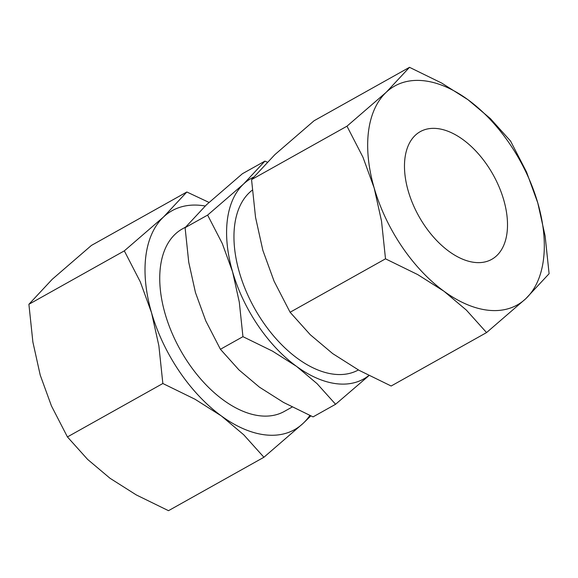 <?xml version="1.0" encoding="UTF-8"?>
<svg xmlns="http://www.w3.org/2000/svg" width="578" height="578" viewBox="0 0 578 578"><rect width="100%" height="100%" fill="white"/><g stroke="black" fill="none" stroke-linecap="round" stroke-linejoin="round"><path stroke-width="0.87" d="M252.297 190.148A104.539 60.769 60.8 0 0 239.393 272.411A104.539 60.769 60.8 0 0 358.396 369.949M185.552 227.118L182.265 228.96A104.539 60.769 60.8 0 0 165.171 313.97A104.539 60.769 60.8 0 0 284.412 411.377L292.165 407.035M253.504 177.171A114.993 66.846 60.8 0 0 243.569 184.014A114.993 66.846 60.8 0 0 232.573 271.79A114.993 66.846 60.8 0 0 296.557 366.387L317.084 383.676L335.587 404.275L368.988 375.584M267.18 162.1L264.941 161.11L243.569 184.014L207.625 215.088L222.277 243.511L232.573 271.79L239.292 302.077L242.948 336.671L272.455 351.106L296.557 366.387A114.993 66.846 60.8 0 0 338.144 383.9A114.993 66.846 60.8 0 0 368.858 375.519M205.19 205.999A125.448 72.922 60.8 0 0 199.966 205.306A125.448 72.922 60.8 0 0 163.538 216.974A125.448 72.922 60.8 0 0 151.537 312.734A125.448 72.922 60.8 0 0 221.338 415.929L243.728 434.786L263.915 457.256L303.132 423.363A125.448 72.922 60.8 0 0 309.851 415.474M209.012 202.416L186.846 191.99L163.538 216.974L124.321 250.866L140.309 281.876L151.537 312.734L158.871 345.774L162.852 383.503L195.046 399.254L221.338 415.929A125.448 72.922 60.8 0 0 266.711 435.032A125.448 72.922 60.8 0 0 303.132 423.363L310.82 415.9M486.568 332.581L525.792 298.689A125.448 72.922 -119.2 0 1 489.364 310.357A125.448 72.922 -119.2 0 1 443.991 291.254L466.381 310.111L486.568 332.581L391.154 386.01L358.96 370.26L332.668 353.591L310.278 334.734L290.091 312.257L274.102 281.248L262.867 250.397L255.541 217.357L251.553 179.621L274.868 154.637L314.085 120.744L409.506 67.315L386.191 92.299A125.448 72.922 -119.2 0 1 422.619 80.631A125.448 72.922 -119.2 0 1 467.992 99.734A125.448 72.922 -119.2 0 1 537.786 202.929A125.448 72.922 -119.2 0 1 525.792 298.689L549.1 273.705L545.119 235.969L537.786 202.929L526.558 172.078L510.569 141.068L490.382 118.591L467.992 99.734L441.693 83.066L409.506 67.315M475.456 262.499A73.175 42.534 -119.2 0 1 412.8 203.868A73.175 42.534 -119.2 0 1 420.242 131.647A73.175 42.534 -119.2 0 1 436.527 128.489A73.175 42.534 -119.2 0 1 499.182 187.12A73.175 42.534 -119.2 0 1 491.741 259.341A73.175 42.534 -119.2 0 1 475.456 262.499M386.191 92.299L346.973 126.192L362.962 157.202L374.197 188.06A125.448 72.922 -119.2 0 1 386.191 92.299M374.197 188.06L381.523 221.099L385.504 258.828L417.699 274.579L443.991 291.254A125.448 72.922 -119.2 0 1 374.197 188.06M346.973 126.192L251.553 179.621M385.504 258.828L290.091 312.257M263.915 457.256L168.494 510.685L136.307 494.934L110.008 478.266L87.618 459.409L67.431 436.932L51.442 405.922L40.214 375.071L32.881 342.031L28.9 304.295L52.208 279.311L91.432 245.419L186.846 191.99M28.9 304.295L124.321 250.866M67.431 436.932L162.852 383.503M335.587 404.275L313.059 416.89L283.552 402.447L259.45 387.166L238.924 369.884L220.42 349.278L205.761 320.855L195.465 292.569L188.746 262.289L185.097 227.696L206.462 204.793L242.413 173.725L264.941 161.11M185.097 227.696L207.625 215.088M220.42 349.278L242.948 336.671"/></g></svg>
